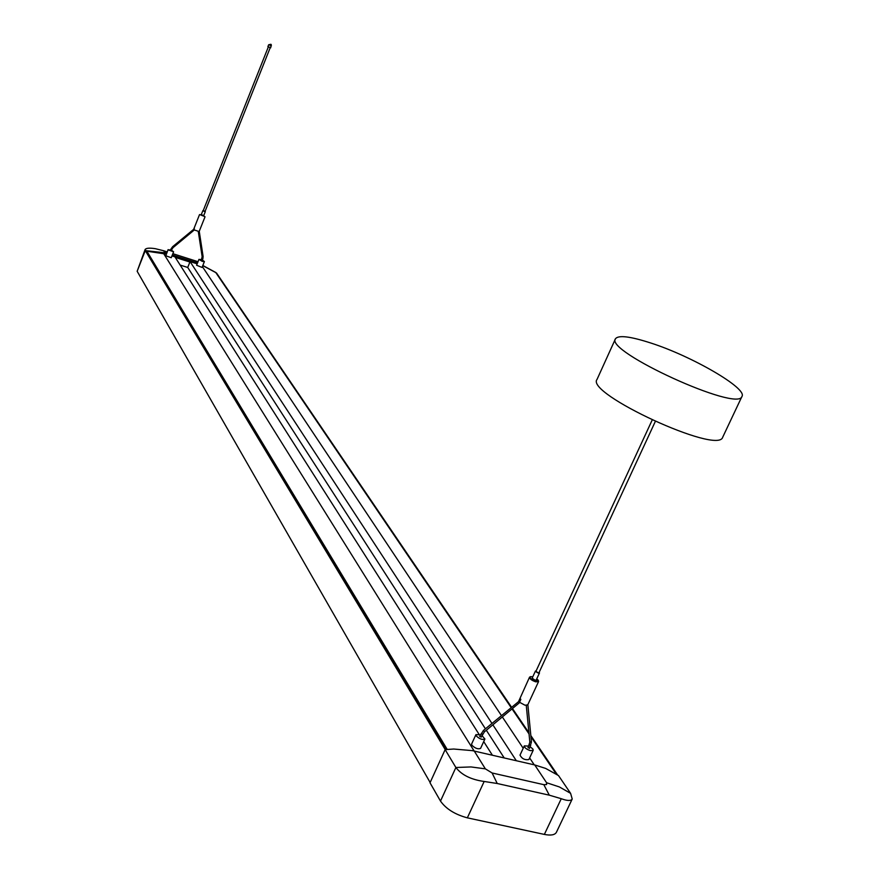 <?xml version="1.0" encoding="UTF-8"?>
<svg xmlns="http://www.w3.org/2000/svg" width="879" height="879" viewBox="0 0 879 879"><rect width="100%" height="100%" fill="white"/><g stroke="black" fill="none" stroke-linecap="round" stroke-linejoin="round"><path stroke-width="1.32" d="M446.675 749.457L145.112 249.526L137.157 271.281L145.277 250.603L137.157 271.281L430.15 782.508M215.871 272.666L511.204 707.408M202.829 265.48L215.915 272.567M512.149 708.804L529.004 733.613M530.927 736.437L556.572 774.212M445.224 749.611L145.277 250.603L165.615 252.888L163.395 250.68L155.451 248.713C149.573 247.779 146.123 248.043 145.112 249.526M216.564 273.072L511.512 707.155M512.468 708.54L528.927 732.767M530.839 735.591L557.528 774.86M511.095 707.507L215.827 272.611L202.774 265.634M166.329 254.108L146.518 251.152M171.987 255.888L174.899 256.811L479.077 734.317M180.173 265.084L187.721 267.458L190.062 261.601L197.171 263.843M504.205 757.94L486.329 730.24M485.417 728.812L187.721 267.458M483.714 741.59L492.394 755.226M146.628 250.79L447.202 749.413M556.22 773.981L530.949 736.767M529.037 733.943L512.039 708.903M190.062 261.601L491.932 723.406M492.855 724.812L516.336 760.731M197.226 263.689L172.042 255.734M166.395 253.943L163.263 252.954M189.886 262.03L175.284 257.415M198.017 261.7L172.855 253.679M167.208 251.888L163.395 250.68M440.489 801.077L430.018 782.793L445.137 749.622L453.729 749.029L472.298 750.633L534.718 764.95L545.672 768.422L558.495 775.553L570.603 793.352L572.218 799.011C570.965 801.022 567.318 800.923 561.263 798.714L544.365 834.413L467.342 817.844C454.97 814.492 446.027 808.911 440.489 801.077L455.882 767.499C461.673 774.992 471.1 779.651 484.164 781.464L467.342 817.844M445.137 749.622L455.882 767.499L471.001 766.938L485.373 768.861L492.108 772.982L497.239 783.508L549.287 795.165L561.263 798.714M497.239 783.508L484.164 781.464M556.429 832.248L556.396 832.314C554.847 834.995 550.836 835.698 544.365 834.413M528.202 747.633L529.444 748.249M530.257 746.82L532.916 749.062L533.19 750.303L530.487 750.666C526.499 749.337 524.444 747.743 524.313 745.886L528.773 746.095M481.121 736.976L479.835 736.36M480.428 734.778L475.924 734.635L476.154 735.822C479.484 738.986 482.395 740.052 484.9 739.008L481.923 735.503M475.924 734.635L471.627 743.997L471.847 745.194C475.165 748.381 478.077 749.435 480.582 748.37L484.9 739.008M524.313 745.886L520.005 755.138C521.928 758.753 524.884 760.225 528.872 759.555L533.19 750.303M536.168 670.809L535.586 671.523L538.256 673.072L539.475 672.962L539.179 672.27M539.475 672.962L536.179 680.071L534.959 680.192L532.169 678.127L535.454 671.018M532.751 676.863L530.828 676.61C529.18 677.852 530.85 679.445 535.827 681.401L538.19 680.192L536.761 678.808M530.312 676.742L529.532 677.193C529.718 678.929 531.806 680.489 535.805 681.851L538.552 681.577L538.409 680.665M529.532 677.193L518.753 701.145M518.764 701.134L520.06 698.322L520.829 699.431L519.522 702.266L524.983 705.211L527.741 704.903L538.552 681.577M655.273 421.557L538.97 672.721L538.058 672.809L535.959 671.259L652.141 420.118M722.747 437.138L722.692 437.248C718.286 454.948 585.139 393.473 597.017 379.453L615.443 338.844M650.68 342.975C691.685 356.05 747.633 388.375 741.964 396.429C738.338 412.537 604.291 351.182 615.487 338.756C618.42 334.943 630.144 336.349 650.68 342.975M203.236 210.597L205.071 211.334M205.312 211.619L203.532 216.091L201.093 215.113L202.873 210.641M201.269 214.652L203.719 215.63M199.764 214.553L204.884 216.597M193.754 229.155L194.347 227.639L193.918 229.826L199.137 231.562L199.863 229.727M201.258 260.261L202.126 260.645L202.84 258.887L201.961 258.503M202.368 260.041L204.4 261.557L202.291 261.393L198.951 259.382L201.467 259.679M171.306 250.845L170.394 250.515L171.13 248.724M170.636 249.911L168.153 249.845L173.602 251.79L171.559 250.273M168.109 249.614L165.812 255.767L171.262 257.712L173.602 251.79M198.951 259.382L196.599 265.249L202.049 267.436L204.4 261.557M270.183 47.741L205.005 211.498L204.302 211.41L203.17 210.762L268.315 46.972M267.985 46.631L270.644 47.73M163.395 253.174L474.155 751.029M534.245 764.84L529.63 757.918M523.203 748.271L502.338 716.945M501.404 715.539L202.379 266.612M197.555 262.865L195.314 260.777M197.511 262.964L172.328 255.009M166.68 253.218L165.615 252.888M570.603 793.352L559.374 786.936L546.562 782.717L546.595 784.54L543.837 784.672L549.287 795.165M543.837 784.672L492.108 772.982M474.264 751.062L485.373 768.861M534.718 764.95L546.562 782.717M482.406 734.163L481.132 733.536M484.373 731.636L483.538 730.592M519.643 702.013L519.028 701.134M529.861 742.03L531.41 741.898M529.488 744.854L530.74 745.469M173.141 247.504L172.02 249.109L171.108 248.779L172.559 246.801M194.204 230.045L173.163 247.537L172.526 246.779L194.325 228.793M202.148 256.668L203.104 256.525M198.313 231.682L202.159 256.723L201.225 260.283M268.743 44.741L271.402 45.829M556.396 832.314L572.218 799.011M481.154 737.173L484.45 731.8L519.753 702.486M529.488 748.458L531.454 742.008L527.85 704.661M528.015 747.721L529.839 742.206L526.268 705.408M479.659 736.448L483.395 730.493L520.577 699.992M741.964 396.429L722.692 437.248M199.137 231.562L204.994 216.882M193.732 229.166L199.489 214.674M202.84 258.887L203.115 256.547L199.247 231.298M172.02 249.109L171.317 250.878M270.688 47.807L271.259 44.598M270.919 44.291L268.655 44.763L267.897 46.664"/></g></svg>
